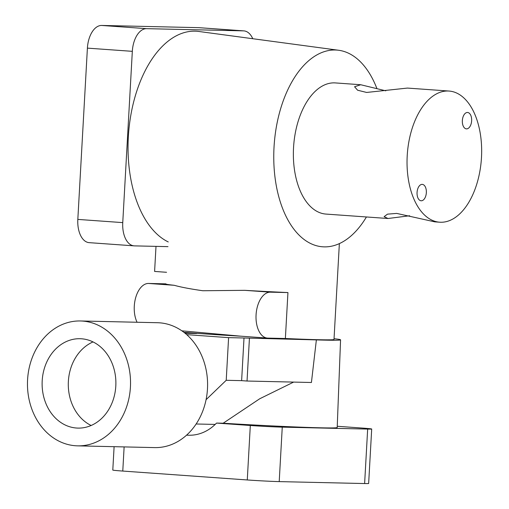 <?xml version="1.0" encoding="UTF-8"?>
<svg xmlns="http://www.w3.org/2000/svg" width="509" height="509" viewBox="0 0 509 509"><rect width="100%" height="100%" fill="white"/><g stroke="black" fill="none" stroke-linecap="round" stroke-linejoin="round"><path stroke-width="0.76" d="M409.65 215.759L388.011 218.507L384.117 216.656L387.489 214.149L396.696 213.411L434.743 221.848L439.661 222.204A65.744 37.112 -85.9 0 1 407.213 155.779A65.744 37.112 -85.9 0 1 449.033 91.047A65.744 37.112 -85.9 0 1 481.482 157.472A65.744 37.112 -85.9 0 1 439.661 222.204M385.803 90.825L360.716 84.736L354.563 86.759L357.617 90.227L366.639 92.447L407.442 88.076L449.033 91.047M471.633 120.779A8.22 4.638 94.1 0 0 467.58 112.476A8.22 4.638 94.1 0 0 462.35 120.569A8.22 4.638 94.1 0 0 466.409 128.866A8.22 4.638 94.1 0 0 471.633 120.779M426.345 192.682A8.22 4.638 94.1 0 0 422.285 184.379A8.22 4.638 94.1 0 0 417.062 192.472A8.22 4.638 94.1 0 0 421.115 200.775A8.22 4.638 94.1 0 0 426.345 192.682M388.011 218.507L325.989 214.079A65.744 37.112 -85.9 0 1 293.54 147.655A65.744 37.112 -85.9 0 1 335.361 82.922L360.716 84.736M137.08 322.254A23.013 12.992 -85.9 0 1 134.287 306.132A23.013 12.992 -85.9 0 1 148.564 283.456L165.909 283.85M339.363 243.607L333.999 339.471A85.467 1.941 -176.8 0 1 285.371 338.504L267.785 338.103A23.013 12.992 -85.9 0 1 267.429 338.084A23.013 12.992 -85.9 0 1 256.072 314.836A23.013 12.992 -85.9 0 1 270.355 292.166L287.941 292.567A85.467 1.941 -176.8 0 1 244.721 290.334L202.792 290.741C190.334 288.959 180.803 287.146 174.199 285.288A85.467 1.941 -176.8 0 1 165.902 283.99M181.878 330.837L240.884 336.188L267.429 338.084M241.52 336.233A85.467 1.941 -176.8 0 1 183.94 332.345M285.371 338.504L287.941 292.567M166.558 272.29L154.596 271.437L156.002 246.369M376.819 88.324A98.619 55.672 94.1 0 0 338.708 50.27A98.619 55.672 94.1 0 0 274.027 147.165A98.619 55.672 94.1 0 0 324.653 246.878A98.619 55.672 94.1 0 0 366.429 216.968M168.25 241.94A107.405 60.628 -85.9 0 1 128.332 136.991A107.405 60.628 -85.9 0 1 198.777 31.463L338.708 50.27M77.826 219.404L122.752 222.618A23.013 12.992 94.1 0 0 134.109 245.86L89.177 242.653A23.013 12.992 -85.9 0 1 77.826 219.404L87.402 48.126A23.013 12.992 -85.9 0 1 101.679 25.45L198.599 27.651A23.013 12.992 -85.9 0 1 198.955 27.671L243.881 30.884A23.013 12.992 94.1 0 0 243.525 30.864L198.599 27.651M101.679 25.45L146.605 28.663L243.525 30.864M122.752 222.618L132.327 51.333L87.402 48.126M167.989 246.642L134.465 245.879A23.013 12.992 94.1 0 1 134.109 245.86M146.605 28.663A23.013 12.992 94.1 0 0 132.327 51.333M252.776 38.716A23.013 12.992 94.1 0 0 243.881 30.884M81.497 338.784A44.703 36.89 -88.7 0 0 80.015 338.714A44.703 36.89 -88.7 0 0 42.152 381.674A44.703 36.89 -88.7 0 0 76.509 428.031A44.703 36.89 -88.7 0 0 77.985 428.101A44.703 36.89 -88.7 0 0 115.848 385.141A44.703 36.89 -88.7 0 0 81.497 338.784M93.039 341.921A44.703 36.89 -88.7 0 0 68.301 383.162A44.703 36.89 -88.7 0 0 91.143 425.492M75.517 445.75A62.454 51.536 -88.7 0 0 77.584 445.852A62.454 51.536 -88.7 0 0 130.482 385.835A62.454 51.536 -88.7 0 0 82.49 321.064A62.454 51.536 -88.7 0 0 80.422 320.969A62.454 51.536 -88.7 0 0 27.518 380.986A62.454 51.536 -88.7 0 0 75.517 445.75M77.584 445.852L154.634 447.602A62.454 51.536 -88.7 0 0 206.069 399.699A62.454 51.536 -88.7 0 0 186.72 334.642A62.454 51.536 -88.7 0 0 159.54 322.814A62.454 51.536 -88.7 0 0 157.472 322.719L80.422 320.969M185.085 333.255L196.678 333.516A92.04 2.087 -176.8 0 1 184.258 332.587M196.678 333.516L185.041 333.21M206.069 399.699L226.219 380.293L228.598 337.639L186.72 334.642M226.219 380.293L241.629 380.643L244.008 337.989L316.369 339.897A92.04 2.087 -176.8 0 0 340.566 339.834L337.2 427.528A93.573 2.119 -176.8 0 1 223.171 423.227L259.724 398.763L293.648 382.087M241.629 380.643L247.037 381.031L249.423 338.37M334.044 338.695A92.04 2.087 -176.8 0 1 340.566 339.834M247.037 381.031L311.425 382.494L316.369 339.897M367.663 429.081A23.013 0.522 3.2 0 0 371.697 429.011L368.65 483.48A23.013 0.522 -176.8 0 1 364.622 483.55L367.663 429.081L282.26 427.14L279.212 481.609A23.013 0.522 -176.8 0 1 247.272 479.962L122.777 471.06A23.013 0.522 -176.8 0 1 112.794 470.068L114.105 446.679M371.697 429.011A23.013 0.522 3.2 0 0 361.714 428.024L337.244 426.275M247.272 479.962L250.313 425.492L216.573 423.081L223.171 423.227M250.313 425.492A23.013 0.522 3.2 0 0 282.26 427.14M216.573 423.081L215.18 424.423A49.309 40.682 91.3 0 1 188.909 435.227L186.555 435.176M228.598 337.639L244.008 337.989M364.622 483.55L279.212 481.609M244.721 290.334L270.355 292.166M148.564 283.456L174.199 285.288M124.126 446.908L122.777 471.06M196.137 423.991L215.18 424.423"/></g></svg>
